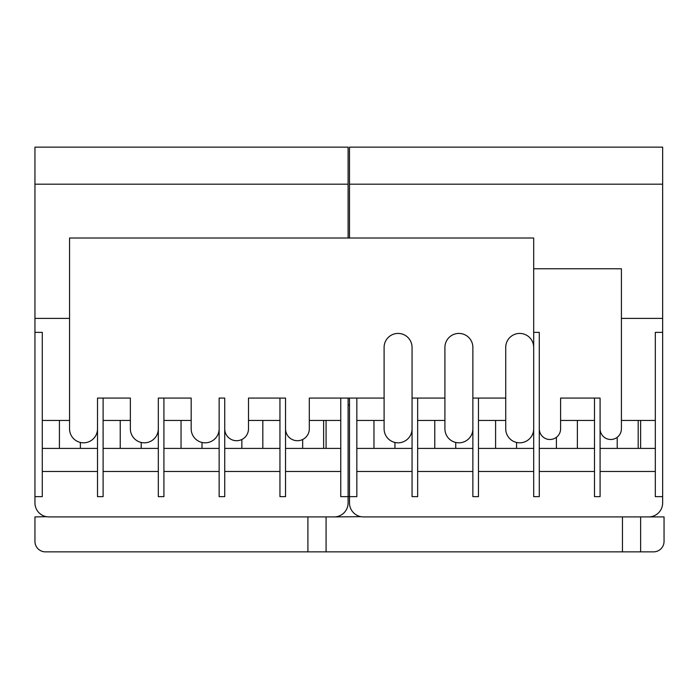 <?xml version="1.0" encoding="UTF-8"?>
<svg xmlns="http://www.w3.org/2000/svg" width="699" height="699" viewBox="0 0 699 699"><rect width="100%" height="100%" fill="white"/><g stroke="black" fill="none" stroke-linecap="round" stroke-linejoin="round"><path stroke-width="1.05" d="M533.687 268.766L621.411 268.766L621.411 428.837A10.66 10.66 0 0 1 610.751 439.496A10.66 10.66 0 0 1 600.091 428.837L600.091 398.081L560.598 398.081L560.598 428.837A10.66 10.66 0 0 1 549.938 439.496A10.66 10.66 0 0 1 539.279 428.837L539.279 332.375L533.687 332.375L533.687 496.639L539.279 496.639L539.279 428.837M384.101 398.081L309.308 398.081L309.308 428.837A11.883 11.883 0 0 1 297.424 440.719A11.883 11.883 0 0 1 285.542 428.837L285.542 398.081L248.494 398.081L248.494 428.837A11.883 11.883 0 0 1 236.612 440.719A11.883 11.883 0 0 1 224.728 428.837L224.728 398.081L219.137 398.081L219.137 428.837A13.98 13.98 0 0 1 205.157 442.817A13.98 13.98 0 0 1 191.177 428.837L191.177 398.081L158.323 398.081L158.323 428.837A13.98 13.98 0 0 1 144.344 442.817A13.98 13.98 0 0 1 130.363 428.837L130.363 398.081L97.51 398.081L97.51 428.837A13.98 13.98 0 0 1 83.531 442.817A13.98 13.98 0 0 1 69.55 428.837L69.55 238.009L533.687 238.009L533.687 428.837A13.98 13.98 0 0 1 519.707 442.817A13.98 13.98 0 0 1 505.726 428.837L505.726 347.403A13.98 13.98 0 0 1 519.707 333.423A13.98 13.98 0 0 1 533.687 347.403M444.913 398.081L412.061 398.081M505.726 398.081L472.874 398.081M107.296 516.911L48.93 516.911C45.68 516.675 45.68 516.675 48.93 516.911C45.68 516.675 45.68 516.675 48.93 516.911L334.122 516.911C337.372 516.675 337.372 516.675 334.122 516.911C337.372 516.675 337.372 516.675 334.122 516.911L275.756 516.911M361.034 516.692L334.122 516.911A13.98 13.98 0 0 0 348.102 502.931L348.102 496.639L340.762 496.639L340.762 398.081M421.847 516.911L363.48 516.911C360.23 516.675 360.23 516.675 363.48 516.911C360.23 516.675 360.23 516.675 363.48 516.911C360.23 516.675 360.23 516.675 363.48 516.911L648.672 516.911C651.922 516.675 651.922 516.675 648.672 516.911L590.306 516.911M600.091 471.476L655.312 471.476M648.672 516.911L640.634 516.911L640.634 551.861L653.565 551.861A10.485 10.485 0 0 0 664.05 541.375L664.05 516.911L648.672 516.911C651.922 516.675 651.922 516.675 648.672 516.911A13.98 13.98 0 0 0 662.652 502.931L662.652 318.394L621.411 318.394M662.652 318.394L662.652 184.187L349.5 184.187L349.5 238.009M662.652 184.187L662.652 147.139L349.5 147.139L349.5 184.187M34.95 496.639L42.289 496.639L42.289 332.375L34.95 332.375L34.95 502.931A13.98 13.98 0 0 0 48.93 516.911M348.102 238.009L348.102 147.139L34.95 147.139L34.95 332.375M348.102 184.187L34.95 184.187M69.55 318.394L34.95 318.394M219.137 448.409L163.916 448.409M163.916 471.476L219.137 471.476M279.95 448.409L224.728 448.409M224.728 471.476L279.95 471.476M248.494 420.449L279.95 420.449M340.762 448.409L285.542 448.409M285.542 471.476L340.762 471.476M309.308 420.449L340.762 420.449M279.95 398.081L279.95 496.639L285.542 496.639L285.542 428.837M224.728 428.837L224.728 496.639L219.137 496.639L219.137 428.837M163.916 420.449L191.177 420.449M163.916 398.081L163.916 496.639L158.323 496.639L158.323 428.837M103.103 471.476L158.323 471.476M158.323 448.409L103.103 448.409M103.103 420.449L130.363 420.449M472.874 448.409L417.653 448.409M417.653 471.476L472.874 471.476M533.687 448.409L478.466 448.409M478.466 471.476L533.687 471.476M560.598 420.449L594.5 420.449M600.091 428.837L600.091 496.639L594.5 496.639L594.5 398.081M539.279 471.476L594.5 471.476M594.5 448.409L539.279 448.409M478.466 420.449L505.726 420.449M478.466 398.081L478.466 496.639L472.874 496.639L472.874 428.837A13.98 13.98 0 0 1 458.894 442.817A13.98 13.98 0 0 1 444.913 428.837L444.913 347.403A13.98 13.98 0 0 1 458.894 333.423A13.98 13.98 0 0 1 472.874 347.403L472.874 428.837M417.653 420.449L444.913 420.449M417.653 398.081L417.653 496.639L412.061 496.639L412.061 428.837A13.98 13.98 0 0 1 398.081 442.817A13.98 13.98 0 0 1 384.101 428.837L384.101 347.403A13.98 13.98 0 0 1 398.081 333.423A13.98 13.98 0 0 1 412.061 347.403L412.061 428.837M412.061 448.409L356.839 448.409M356.839 471.476L412.061 471.476M356.839 420.449L384.101 420.449M356.839 398.081L356.839 496.639L348.102 496.639L348.102 398.081M97.51 428.837L97.51 496.639L103.103 496.639L103.103 398.081M42.289 471.476L97.51 471.476M97.51 448.409L42.289 448.409M42.289 420.449L69.55 420.449M349.5 405.071L348.102 405.071M662.652 496.639L655.312 496.639L655.312 332.375L662.652 332.375M621.411 420.449L655.312 420.449M655.312 448.409L600.091 448.409M640.634 420.449L640.634 448.409M468.68 516.911L482.659 516.911M529.493 516.911L543.472 516.911M349.5 398.081L349.5 502.931A13.98 13.98 0 0 0 363.48 516.911M326.084 420.449L326.084 448.409M640.634 551.861L326.084 551.861L326.084 516.911L334.122 516.911M154.13 516.911L168.109 516.911M214.942 516.911L228.923 516.911M46.484 516.692L34.95 516.911L34.95 541.375A10.485 10.485 0 0 0 45.435 551.861L307.909 551.861L307.909 516.911M622.46 551.861L622.46 516.911M326.084 551.861L307.909 551.861M302.667 439.496L302.667 448.409M323.637 420.449L323.637 448.409M617.217 437.312L617.217 448.409M638.187 420.449L638.187 448.409M120.228 420.449L120.228 448.409M141.198 442.458L141.198 448.409M181.041 420.449L181.041 448.409M202.011 442.458L202.011 448.409M241.854 439.496L241.854 448.409M262.824 420.449L262.824 448.409M434.778 420.449L434.778 448.409M455.748 442.458L455.748 448.409M495.591 420.449L495.591 448.409M516.561 442.458L516.561 448.409M556.404 437.312L556.404 448.409M577.374 420.449L577.374 448.409M373.965 420.449L373.965 448.409M394.935 442.458L394.935 448.409M59.415 420.449L59.415 448.409M80.385 442.458L80.385 448.409"/></g></svg>
